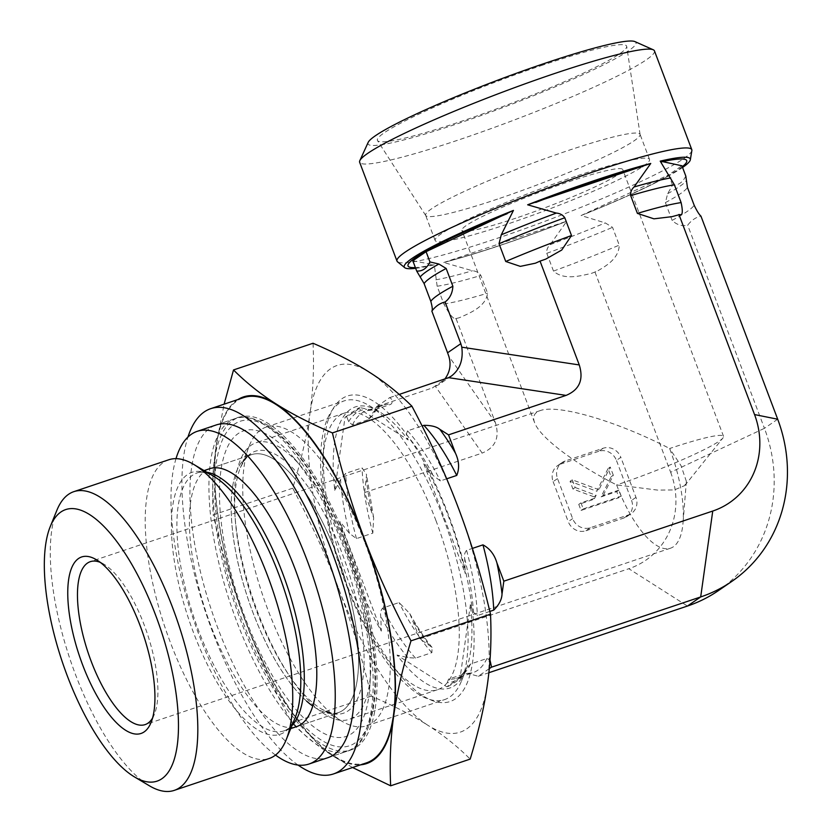 <?xml version="1.0" encoding="UTF-8"?>
<svg xmlns="http://www.w3.org/2000/svg" width="832" height="832" viewBox="0 0 832 832"><rect width="100%" height="100%" fill="white"/><g stroke="black" fill="none" stroke-linecap="round" stroke-linejoin="round"><path stroke-width="0.62" stroke-dasharray="4.16 3.12" d="M489.85 611.416L477.37 615.607L473.554 612.383L470.382 604.614A148.262 53.612 71.4 0 1 465.785 670.426A148.262 53.612 71.4 0 1 397.01 655.065L407.805 657.582L415.511 658.133L431.881 652.642L432.078 647.369L419.921 638.872L409.791 613.569L399.058 602.545L382.689 608.046C380.765 610.282 380.12 613.049 380.775 616.335L381.326 631.124A148.262 53.612 71.4 0 1 339.924 521.55L349.419 533.333L356.46 538.616L372.83 533.125L373.641 517.691L364.634 492.544L366.59 474.656L362.055 467.875L345.686 473.366L340.548 479.596L334.776 490.37A148.262 53.612 71.4 0 1 378.789 411.32A148.262 53.612 71.4 0 1 408.148 439.93L406.297 434.398L407.555 430.841L422.105 425.953M489.278 668.637L478.296 676.27L467.792 673.39L464.901 673.67L448.531 679.162L447.283 682.718L448.594 686.244C454.886 682.573 459.295 679.546 461.843 677.134L466.066 669.032L470.579 664.009L486.949 658.507L489.996 660.026M376.438 406.734L389.688 397.623C392.746 399.61 393.151 401.846 390.894 404.31L374.525 409.812L371.644 410.082L359.996 407.597C357.448 409.999 353.028 413.036 346.746 416.697L348.67 421.741L352.477 424.965L368.846 419.474L373.36 414.45L376.438 406.734L432.338 387.962L445.588 378.851M446.68 478.816L440.367 480.927L433.326 475.654L423.831 463.861A148.262 53.612 71.4 0 1 448.282 516.069A148.262 53.612 71.4 0 1 465.234 573.446L464.693 558.646C464.027 555.36 464.672 552.604 466.596 550.358L472.378 548.413M442.926 516.859A157.581 56.982 -108.6 0 0 369.075 405.538A157.581 56.982 -108.6 0 0 344.188 400.878A157.581 56.982 -108.6 0 0 340.33 568.391A157.581 56.982 -108.6 0 0 444.506 699.639A157.581 56.982 -108.6 0 0 461.531 680.909A157.581 56.982 -108.6 0 0 442.926 516.859M389.688 397.623L399.225 394.42M478.296 676.27L488.862 672.724M470.382 604.614L460.127 677.706L461.843 677.134M444.766 379.132L438.849 384.644L432.338 387.962M364.634 492.544L482.165 453.086L435.573 386.589M334.776 490.37L345.03 417.279L346.746 416.697M460.127 677.706L446.878 686.816L397.01 655.065M381.326 631.124L339.924 521.55M345.03 417.279L358.28 408.169L408.148 439.93M423.831 463.861L465.234 573.446M365.061 543.005A157.581 56.982 71.4 0 1 366.642 725.785A157.581 56.982 71.4 0 1 341.754 721.126A157.581 56.982 71.4 0 1 262.465 594.537A157.581 56.982 71.4 0 1 249.298 445.744A157.581 56.982 71.4 0 1 266.323 427.024A157.581 56.982 71.4 0 1 365.061 543.005M168.834 459.753A157.581 56.982 -108.6 0 0 164.965 627.276A157.581 56.982 -108.6 0 0 269.142 758.514M56.846 510.37A157.581 56.982 -108.6 0 0 75.452 674.419A157.581 56.982 -108.6 0 0 149.302 785.741M616.637 484.942A85.956 31.086 -108.6 0 0 670.498 548.205A85.956 31.086 -108.6 0 0 683.051 522.569A85.956 31.086 -108.6 0 0 669.635 448.51C617.053 421.231 557.856 403.905 540.218 410.613C534.279 412.672 532.397 416.645 534.56 422.542C539.729 437.185 573.768 463.05 616.637 484.942L657.665 490.1L674.305 489.944L684.778 485.566L686.358 481.364L681.044 465.66L669.635 448.51A85.956 8.237 -20.7 0 1 723.538 436.342A85.956 8.237 -20.7 0 1 722.966 437.965A85.956 8.237 -20.7 0 1 616.637 484.942M152.568 718.026A85.956 31.086 -108.6 0 0 154.346 714.407A85.956 31.086 -108.6 0 0 147.17 633.246A85.956 31.086 -108.6 0 0 103.917 564.2A85.956 31.086 -108.6 0 0 100.318 562.39M515.84 218.161A85.956 8.237 -20.7 0 1 461.926 230.329A85.956 8.237 -20.7 0 1 539.417 192.244A85.956 8.237 -20.7 0 1 622.731 169.562A85.956 8.237 -20.7 0 1 515.84 218.161M654.451 50.877A157.581 15.101 -20.7 0 1 458.474 139.974A157.581 15.101 -20.7 0 1 359.642 162.271M368.16 142.397A143.25 13.728 159.3 0 0 506.865 106.08A143.25 13.728 159.3 0 0 634.92 41.6M691.86 150.561A157.581 15.101 -20.7 0 1 495.81 238.784A157.581 15.101 -20.7 0 1 397.509 261.789M543.078 65A133.224 12.771 159.3 0 0 377.499 140.566A133.224 12.771 159.3 0 0 460.938 121.472A133.224 12.771 159.3 0 0 626.704 46.405A133.224 12.771 159.3 0 0 543.078 65M497.505 199.108A114.598 10.982 -20.7 0 1 425.734 215.53A114.598 10.982 -20.7 0 1 425.63 215.322A114.598 10.982 -20.7 0 1 568.162 150.53A114.598 10.982 -20.7 0 1 640.037 134.306A114.598 10.982 -20.7 0 1 640.099 134.524A114.598 10.982 -20.7 0 1 497.505 199.108M577.658 175.656A114.598 10.982 -20.7 0 1 649.532 159.442A114.598 10.982 -20.7 0 1 546.218 210.226A114.598 10.982 -20.7 0 1 435.126 240.458A114.598 10.982 -20.7 0 1 577.658 175.656M415.678 268.33A152.88 14.654 159.3 0 0 431.548 265.45A152.88 14.654 159.3 0 0 434.294 264.826L437.154 286.239L443.872 304.013C449.197 314.007 453.086 318.895 455.53 318.677L459.222 317.762C470.153 313.019 485.94 306.582 487.594 293.207L480.875 275.444C478.868 272.605 476.05 271.045 472.43 270.764L443.747 262.486A152.88 14.654 159.3 0 0 500.126 245.378A152.88 14.654 159.3 0 0 566.852 221.156L550.181 244.65C547.57 247.031 546.437 249.922 546.78 253.313L553.488 271.086C563.742 280.467 580.289 276.037 591.947 273.208L597.501 271.014C606.195 265.814 618.779 258.742 619.258 245.128L612.539 227.354L605.27 222.914L581.079 215.54A152.88 14.654 159.3 0 0 668.751 175.822A152.88 14.654 159.3 0 0 682.562 167.482M685.797 176.041C682.666 182.489 678.257 185.526 672.547 185.141L667.638 193.71L665.392 202.613L672.11 220.376C676.738 224.848 681.928 226.45 687.679 225.202C691.402 220.324 695.822 217.287 700.929 216.091M777.691 419.214L764.442 428.324L687.679 225.202M672.547 185.141L668.668 174.886L681.918 165.776M718.515 590.543A144.737 134.222 -124.5 0 0 764.442 428.324L670.634 472.254L595.026 272.168M581.079 215.54L668.668 174.886M412.828 260.79L434.294 264.826M443.747 262.486L566.852 221.156M608.036 468.572L596.71 491.244L570.055 481.333L572.957 489.018L593.934 496.808L592.446 499.782L578.76 504.379L581.048 510.432L619.029 497.682L616.741 491.618L601.037 496.891L611.114 476.726L608.036 468.572L610.241 467.054L598.926 489.726L596.71 491.244M598.926 489.726L572.26 479.814L570.055 481.333M572.26 479.814L575.162 487.5L572.957 489.018M575.162 487.5L596.138 495.29L593.934 496.808M596.138 495.29L594.651 498.264L592.446 499.782M594.651 498.264L580.965 502.861L578.76 504.379M580.965 502.861L583.253 508.914L581.048 510.432M583.253 508.914L621.244 496.163L619.029 497.682M621.244 496.163L618.956 490.11L616.741 491.618M618.956 490.11L603.252 495.383L601.037 496.891M603.252 495.383L613.319 475.207L611.114 476.726M613.319 475.207L610.241 467.054M603.138 448.261L598.728 451.298A14.321 13.281 -124.5 0 1 616.429 460.387L620.838 457.35L635.96 497.37A14.321 13.281 -124.5 0 1 631.415 513.427A14.321 13.281 -124.5 0 1 628.347 514.956L590.356 527.706A14.321 13.281 -124.5 0 1 572.655 518.627L557.534 478.608A14.321 13.281 -124.5 0 1 562.078 462.55A14.321 13.281 -124.5 0 1 565.157 461.011L603.138 448.261A14.321 13.281 -124.5 0 1 620.838 457.35M635.96 497.37L631.55 500.406L616.429 460.387M557.534 478.608L553.124 481.645A14.321 13.281 -124.5 0 1 557.669 465.587A14.321 13.281 -124.5 0 1 560.737 464.048L565.157 461.011M598.728 451.298L560.737 464.048M590.356 527.706L585.946 530.743A14.321 13.281 -124.5 0 1 568.246 521.654L572.655 518.627M553.124 481.645L568.246 521.654M631.55 500.406A14.321 13.281 -124.5 0 1 627.006 516.464A14.321 13.281 -124.5 0 1 623.927 517.993L628.347 514.956M585.946 530.743L623.927 517.993M456.134 318.802L495.362 422.614C499.907 437.362 495.508 447.522 482.165 453.086M358.28 408.169L359.996 407.597M670.634 472.254A78.572 72.862 -124.5 0 1 628.826 568.724L687.44 606.05M419.921 638.872L628.826 568.724M446.878 686.816L448.594 686.244M216.216 424.954L235.217 418.579C241.675 414.866 252.47 417.05 267.602 425.121C288.995 439.369 309.598 465.962 329.399 504.91C351.728 550.191 366.236 596.752 372.913 644.571C381.399 703.186 368.649 746.231 346.923 751.296A175.479 63.461 -108.6 0 0 361.566 599.914A175.479 63.461 -108.6 0 0 264.649 424.83A175.479 63.461 -108.6 0 0 235.217 418.579A175.479 63.461 -108.6 0 0 230.911 605.134A175.479 63.461 -108.6 0 0 346.923 751.296L327.933 757.671A175.479 63.461 71.4 0 1 211.921 611.51A175.479 63.461 71.4 0 1 216.216 424.954L239.013 417.3A175.479 63.461 71.4 0 1 355.025 563.462A175.479 63.461 71.4 0 1 350.719 750.017A175.479 63.461 71.4 0 1 310.034 735.166A175.479 63.461 71.4 0 1 221.572 556.899A175.479 63.461 71.4 0 1 239.013 417.3M344.552 549.505A161.158 58.282 71.4 0 1 369.98 684.362A161.158 58.282 71.4 0 1 290.846 703.248A161.158 58.282 71.4 0 1 219.492 490.724A161.158 58.282 71.4 0 1 293.987 458.026A161.158 58.282 71.4 0 1 344.552 549.505M339.071 589.784C351.25 621.889 361.993 657.332 371.27 696.134C393.734 705.796 412.578 715.499 427.804 725.244A193.388 69.94 71.4 0 1 339.071 589.784A193.388 69.94 71.4 0 1 309.951 413.348C306.862 435.718 301.111 460.668 292.698 488.197C311.532 523.796 326.986 557.658 339.071 589.784M313.03 343.252C314.174 367.578 313.144 390.936 309.951 413.348A193.388 69.94 71.4 0 1 369.574 372.362A193.388 69.94 71.4 0 1 458.307 507.811A193.388 69.94 71.4 0 1 487.427 684.258A193.388 69.94 71.4 0 1 427.804 725.244C443.134 734.947 457.257 746.242 470.174 759.106M292.698 488.197L213.179 514.904C212.035 490.693 213.065 467.324 216.258 444.798L224.11 404.175M371.27 696.134L291.751 722.831C273 687.409 257.535 653.546 245.378 621.244C233.137 588.962 222.404 553.519 213.179 514.904M352.57 767.53L334.11 756.704A193.388 69.94 -108.6 0 0 360.62 764.826M237.973 399.516A193.388 69.94 -108.6 0 0 216.258 444.798A193.388 69.94 -108.6 0 0 245.378 621.244A193.388 69.94 -108.6 0 0 334.11 756.704C318.718 746.928 304.595 735.644 291.751 722.831M435.916 520.478A145.943 52.78 71.4 0 1 437.382 689.759A145.943 52.78 71.4 0 1 391.726 665.174A145.943 52.78 71.4 0 1 322.899 460.21A145.943 52.78 71.4 0 1 344.469 413.046A145.943 52.78 71.4 0 1 435.916 520.478M448.375 514.644A161.158 58.282 -108.6 0 0 370.531 399.485A161.158 58.282 -108.6 0 0 323.575 448.094A161.158 58.282 -108.6 0 0 399.568 674.43A161.158 58.282 -108.6 0 0 469.404 676.738A161.158 58.282 -108.6 0 0 448.375 514.644M347.62 550.118A145.943 52.78 -108.6 0 0 301.829 467.282A145.943 52.78 -108.6 0 0 256.173 442.697A145.943 52.78 -108.6 0 0 252.595 597.854A145.943 52.78 -108.6 0 0 349.086 719.41A145.943 52.78 -108.6 0 0 370.656 672.246A145.943 52.78 -108.6 0 0 347.62 550.118M298.064 765.076A192.67 69.68 71.4 0 1 206.024 613.486A192.67 69.68 71.4 0 1 187.938 437.07M366.319 762.913A192.67 69.68 71.4 0 1 238.94 602.43A192.67 69.68 71.4 0 1 243.672 397.602M275.517 755.071A175.479 63.461 71.4 0 1 268.258 749.185A175.479 63.461 71.4 0 1 190.445 610.303A175.479 63.461 71.4 0 1 175.999 458.661M306.634 701.147A136.094 49.213 71.4 0 1 238.025 562.9A136.094 49.213 71.4 0 1 251.555 454.646A136.094 49.213 71.4 0 1 336.825 554.819A136.094 49.213 71.4 0 1 338.187 712.67L296.4 726.7A136.094 49.213 71.4 0 1 264.846 715.177A136.094 49.213 71.4 0 1 196.238 576.93A136.094 49.213 71.4 0 1 209.768 468.676L251.555 454.646A136.094 49.213 71.4 0 1 341.526 567.996A136.094 49.213 71.4 0 1 338.187 712.67A136.094 49.213 71.4 0 1 312.707 706.025M428.657 644.436A148.262 53.612 71.4 0 1 412.984 620.495M371.571 510.921A148.262 53.612 71.4 0 1 366.423 479.742M431.881 652.642A141.107 51.022 71.4 0 1 399.058 602.545M486.949 658.507A141.107 51.022 71.4 0 1 472.815 672.755A141.107 51.022 71.4 0 1 464.901 673.67M372.83 533.125A141.107 51.022 71.4 0 1 362.055 467.875M368.846 419.474A141.107 51.022 71.4 0 1 382.99 405.226A141.107 51.022 71.4 0 1 390.894 404.31M415.511 658.133A141.107 51.022 71.4 0 1 382.689 608.046M407.555 430.841A141.107 51.022 71.4 0 1 440.367 480.927M466.596 550.358A141.107 51.022 71.4 0 1 477.37 615.607M470.579 664.009A141.107 51.022 71.4 0 1 456.446 678.257A141.107 51.022 71.4 0 1 448.531 679.162M356.46 538.616A141.107 51.022 71.4 0 1 345.686 473.366M352.477 424.965A141.107 51.022 71.4 0 1 366.621 410.727A141.107 51.022 71.4 0 1 374.525 409.812M407.805 657.582A143.198 51.782 71.4 0 1 380.775 616.335M406.297 434.398A143.198 51.782 71.4 0 1 433.326 475.654M464.693 558.646A143.198 51.782 71.4 0 1 473.554 612.383M465.442 670.238A143.198 51.782 71.4 0 1 447.283 682.718M349.419 533.333A143.198 51.782 71.4 0 1 340.548 479.596M348.67 421.741A143.198 51.782 71.4 0 1 366.818 409.261M296.4 726.7L338.187 712.67A136.094 49.213 71.4 0 1 248.217 599.321A136.094 49.213 71.4 0 1 251.555 454.646C248.695 454.407 244.982 458.713 240.427 467.584A138.185 49.972 -108.6 0 0 251.971 598.062A138.185 49.972 -108.6 0 0 321.506 709.072A138.185 49.972 -108.6 0 0 341.942 552.864A138.185 49.972 -108.6 0 0 240.427 467.584L249.298 445.744M206.835 472.222A136.094 49.213 -108.6 0 0 197.288 472.867A136.094 49.213 -108.6 0 0 193.95 617.542A136.094 49.213 -108.6 0 0 283.92 730.891A136.094 49.213 -108.6 0 0 291.918 725.639M290.711 728.603L283.92 730.891C287.352 730.007 290.628 726.648 293.748 720.834L295.048 717.954A138.185 49.972 71.4 0 1 188.75 619.289A138.185 49.972 71.4 0 1 213.959 476.466L211.193 474.947C205.192 472.202 200.554 471.505 197.288 472.867L204.079 470.579M679.546 214.604A155.428 14.893 159.3 0 0 675.854 215.519M591.947 273.208A155.428 14.893 159.3 0 0 597.501 271.014M543.13 260.083A155.428 14.893 159.3 0 0 537.576 262.278M553.488 271.086A141.107 13.52 159.3 0 0 619.258 245.128M672.11 220.376A141.107 13.52 159.3 0 0 694.158 205.213M443.872 304.013A141.107 13.52 159.3 0 0 487.594 293.207M455.53 318.677A155.428 14.893 159.3 0 0 459.222 317.762M546.78 253.313A141.107 13.52 159.3 0 0 612.539 227.354M437.154 286.239A141.107 13.52 159.3 0 0 480.875 275.444M665.392 202.613A141.107 13.52 159.3 0 0 687.44 187.45M550.181 244.65A143.021 13.707 159.3 0 0 605.27 222.914M435.812 279.812A143.021 13.707 159.3 0 0 472.43 270.764M667.638 193.71A143.021 13.707 159.3 0 0 686.098 181.012M682.271 166.712A148.98 14.279 -20.7 0 1 587.59 212.857M432.838 264.815A148.98 14.279 -20.7 0 1 415.386 267.561M559 224.141A148.98 14.279 -20.7 0 1 451.838 260.125M495.362 422.614L448.77 356.127M269.09 427.471A171.184 61.901 71.4 0 1 373.412 703.56A171.184 61.901 71.4 0 1 242.091 619.944A171.184 61.901 71.4 0 1 269.09 427.471M409.77 613.579C417.019 626.735 424.445 638.009 432.058 647.39M467.792 673.39L472.815 672.755L456.446 678.257C459.077 677.986 462.28 674.918 466.066 669.032M373.62 517.691L366.569 474.656M371.644 410.082L366.621 410.727L382.99 405.226C379.673 406.099 376.459 409.178 373.36 414.45M378.789 411.32L369.075 405.538M465.785 670.426L461.531 680.909M338.187 712.67C336.055 714.584 330.491 713.388 321.506 709.072L341.754 721.126M366.642 725.785L444.506 699.639M266.323 427.024L344.188 400.878M540.218 410.613L90.345 561.662M670.498 548.205L145.059 724.62M686.369 481.364L683.051 522.569M103.917 564.2L96.429 559.749M154.346 714.407L151.07 722.467M723.538 436.342L622.731 169.562M534.56 422.542L461.926 230.329M640.099 134.524L626.704 46.405M425.734 215.53L377.499 140.566M684.778 485.566L722.966 437.965M649.532 159.442L640.037 134.306M435.126 240.458L425.63 215.322M671.923 216.674L680.337 214.604M545.667 259.158L535.465 263.182M668.751 175.822L655.928 182.541C636.324 192.358 612.321 202.998 583.918 214.458M431.548 265.45L434.231 264.836M563.42 222.55C517.785 240.084 478.348 253.282 445.089 262.142M557.669 465.587L562.078 462.55M627.006 516.464L631.415 513.427M451.391 376.033L438.849 384.644M391.726 665.174L399.568 674.43M322.899 460.21L323.575 448.094M301.829 467.282L293.987 458.026M370.656 672.246L369.98 684.362M344.469 413.046L256.173 442.697M437.382 689.759L349.086 719.41M327.933 757.671L350.719 750.017M209.768 468.676L251.555 454.646"/><path stroke-width="1.25" d="M472.378 548.413L482.966 544.866C489.757 548.496 494.395 554.476 496.891 562.817L503.828 581.183L502.029 593.986C501.821 599.466 499.054 604.843 493.74 610.116L489.85 611.416M489.996 660.026L491.546 667.16L489.278 668.637M422.105 425.953L423.925 425.339C431.215 425.318 436.509 426.639 439.806 429.302L448.542 434.866L455.478 453.232C459.139 461.178 459.555 468.572 456.737 475.436L446.68 478.816M399.225 394.42L448.583 377.655L566.072 395.398C579.415 389.834 583.814 379.673 579.27 364.936L540.041 261.113L535.465 263.182L520.322 266.375L505.731 261.477L499.023 243.714L501.259 234.822L513.438 210.413A152.88 14.654 159.3 0 0 404.758 267.696A152.88 14.654 159.3 0 0 415.678 268.33M488.862 672.724L687.44 606.05L700.69 596.939L712.743 511.046L503.828 581.183M491.546 667.16L700.69 596.939A144.737 134.222 -124.5 0 0 731.765 581.443L718.515 590.543A144.737 134.222 -124.5 0 1 687.44 606.05M134.347 776.838L149.302 785.741A157.581 56.982 -108.6 0 0 174.19 790.4L269.142 758.514A157.581 56.982 -108.6 0 0 286.177 739.783A157.581 56.982 -108.6 0 0 267.571 575.734A157.581 56.982 -108.6 0 0 193.71 464.412A157.581 56.982 -108.6 0 0 168.834 459.753L73.871 491.639A157.581 56.982 -108.6 0 0 56.846 510.37L50.294 526.49A143.25 51.802 71.4 0 1 160.482 628.784A143.25 51.802 71.4 0 1 134.347 776.838A143.25 51.802 71.4 0 1 67.205 675.626A143.25 51.802 71.4 0 1 50.294 526.49M174.19 790.4A157.581 56.982 -108.6 0 0 172.609 607.62A157.581 56.982 -108.6 0 0 73.871 491.639M82.67 665.007A93.111 33.675 71.4 0 1 96.429 559.749A93.111 33.675 71.4 0 1 143.291 634.556A93.111 33.675 71.4 0 1 151.07 722.467A93.111 33.675 71.4 0 1 82.67 665.007M100.318 562.39A85.956 31.086 -108.6 0 0 90.345 561.662A85.956 31.086 -108.6 0 0 91.208 661.357A85.956 31.086 -108.6 0 0 145.059 724.62A85.956 31.086 -108.6 0 0 152.568 718.026M404.758 267.696L397.509 261.789A157.581 15.101 -20.7 0 1 396.989 261.092L359.642 162.271A157.581 15.101 -20.7 0 1 359.819 160.659A157.581 15.101 -20.7 0 1 555.63 73.174A157.581 15.101 -20.7 0 1 653.255 49.774A157.581 15.101 -20.7 0 1 654.451 50.877L691.798 149.687A157.581 15.101 -20.7 0 1 691.86 150.561L690.331 159.786A152.88 14.654 159.3 0 0 660.213 161.127L674.398 184.829L681.117 202.592C683.093 211.921 682.562 215.925 679.546 214.604L671.923 216.674L653.952 218.826L637.395 213.398L630.687 195.624C630.344 192.234 631.478 189.353 634.098 186.971L650.759 163.467A152.88 14.654 159.3 0 0 527.654 204.797L556.338 213.075C559.957 213.366 562.775 214.926 564.782 217.755L571.501 235.518L561.756 250.026L545.667 259.158L540.041 261.113M653.255 49.774L634.92 41.6A143.25 13.728 159.3 0 0 546.177 62.878A143.25 13.728 159.3 0 0 368.16 142.397L359.819 160.659M396.989 261.092A157.581 15.101 -20.7 0 1 539.053 191.266A157.581 15.101 -20.7 0 1 691.798 149.687M680.337 214.604L679.546 214.604M712.743 511.046A78.572 72.862 -124.5 0 0 754.541 414.565L777.691 419.214L700.929 216.091C699.161 214.604 696.904 210.974 694.158 205.213L687.44 187.45L685.797 176.041L681.918 165.776L660.213 161.127M445.089 301.995C439.972 303.191 435.552 306.218 431.839 311.106C432.682 310.138 432.338 306.904 430.83 301.392L424.112 283.618L416.697 271.045C422.406 271.43 426.826 268.393 429.946 261.945L438.89 264.025L446.16 268.466L452.878 286.229C452.514 293.03 449.914 298.293 445.089 301.995L460.834 343.668L447.585 352.778L431.839 311.106M682.562 167.482A152.88 14.654 159.3 0 0 690.331 159.786M579.27 364.936L461.781 347.183L460.834 343.668M513.438 210.413L426.078 251.68L412.828 260.79L416.697 271.045M429.946 261.945L426.078 251.68M650.759 163.467L527.654 204.797M461.781 347.183C463.403 359.809 459.94 369.418 451.391 376.033L448.583 377.655M447.585 352.778L448.77 356.127C451.329 364.478 449.998 372.143 444.766 379.132M448.542 434.866L566.072 395.398M777.691 419.214A144.737 134.222 -124.5 0 1 731.765 581.443M754.541 414.565L678.933 214.479M175.999 458.661A175.479 63.461 71.4 0 1 197.226 431.33L216.216 424.954A175.479 63.461 71.4 0 1 245.658 431.205A175.479 63.461 71.4 0 1 342.576 606.289A175.479 63.461 71.4 0 1 327.933 757.671L308.942 764.046A175.479 63.461 71.4 0 1 275.517 755.071M360.62 764.826A193.388 69.94 -108.6 0 0 393.734 715.707C390.541 738.234 389.511 761.602 390.655 785.814L470.174 759.106C478.587 731.578 484.338 706.628 487.427 684.258C490.62 661.846 491.639 638.487 490.506 614.162C481.229 575.359 470.496 539.906 458.307 507.811C446.222 475.686 430.768 441.823 411.934 406.224C399.017 393.359 384.894 382.065 369.574 372.362C354.349 362.617 335.504 352.914 313.03 343.252L233.511 369.949C246.355 382.762 260.478 394.046 275.881 403.811C291.2 413.608 310.045 423.311 332.415 432.921C341.64 471.546 352.373 506.99 364.614 539.271A193.388 69.94 -108.6 0 0 275.881 403.811A193.388 69.94 -108.6 0 0 237.973 399.516M411.934 406.224L332.415 432.921M224.11 404.175L233.511 369.949M390.655 785.814L352.57 767.53M364.614 539.271C376.782 571.574 392.236 605.436 410.987 640.858C402.605 668.262 396.854 693.212 393.734 715.707A193.388 69.94 -108.6 0 0 364.614 539.271M490.506 614.162L410.987 640.858M187.938 437.07A192.67 69.68 71.4 0 1 210.746 408.658A192.67 69.68 71.4 0 1 243.069 415.522A192.67 69.68 71.4 0 1 349.482 607.755A192.67 69.68 71.4 0 1 333.403 773.968A192.67 69.68 71.4 0 1 298.064 765.076M210.746 408.658L243.672 397.602A192.67 69.68 71.4 0 1 275.985 404.466A192.67 69.68 71.4 0 1 382.398 596.7A192.67 69.68 71.4 0 1 366.319 762.913L333.403 773.968M197.226 431.33A175.479 63.461 71.4 0 1 313.248 577.491A175.479 63.461 71.4 0 1 308.942 764.046M204.079 470.579L209.768 468.676A136.094 49.213 71.4 0 1 299.738 582.026A136.094 49.213 71.4 0 1 296.4 726.7L290.711 728.603M312.707 706.025A136.094 49.213 71.4 0 1 306.634 701.147M496.891 562.817A148.262 53.612 71.4 0 1 502.029 593.986M482.966 544.866A141.107 51.022 71.4 0 1 493.74 610.116M423.925 425.339A141.107 51.022 71.4 0 1 456.737 475.436M439.806 429.302A148.262 53.612 71.4 0 1 455.478 453.232M291.918 725.639A136.094 49.213 -108.6 0 0 282.558 573.03A136.094 49.213 -108.6 0 0 206.835 472.222M193.71 464.412L213.959 476.466A138.185 49.972 71.4 0 1 278.73 574.09A138.185 49.972 71.4 0 1 295.048 717.954L286.177 739.783M681.117 202.592A141.107 13.52 159.3 0 0 637.395 213.398M571.501 235.518A141.107 13.52 159.3 0 0 505.731 261.477M452.878 286.229A141.107 13.52 159.3 0 0 430.83 301.392M674.398 184.829A141.107 13.52 159.3 0 0 630.687 195.624M564.782 217.755A141.107 13.52 159.3 0 0 499.023 243.714M446.16 268.466A141.107 13.52 159.3 0 0 424.112 283.618M670.706 177.923A143.021 13.707 159.3 0 0 634.098 186.971M556.338 213.075A143.021 13.707 159.3 0 0 501.259 234.822M438.89 264.025A143.021 13.707 159.3 0 0 420.42 276.713M661.908 161.762A148.98 14.279 -20.7 0 1 682.271 166.712M535.746 202.436A148.98 14.279 -20.7 0 1 642.907 166.452M415.386 267.561A148.98 14.279 -20.7 0 1 507.156 213.72"/></g></svg>
